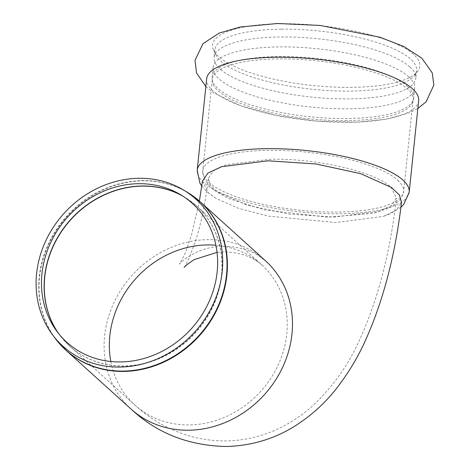 <?xml version="1.0" encoding="UTF-8"?>
<svg xmlns="http://www.w3.org/2000/svg" width="470" height="470" viewBox="0 0 470 470"><rect width="100%" height="100%" fill="white"/><g stroke="black" fill="none" stroke-linecap="round" stroke-linejoin="round"><path stroke-width="0.35" stroke-dasharray="2.35 1.76" d="M418.658 100.721A106.567 30.826 5.9 0 1 348.67 122.312A106.567 30.826 5.9 0 1 206.653 78.813M280.99 23.747A104.158 30.127 5.9 0 1 413.688 54.497A104.158 30.127 5.9 0 1 417.671 71.328A104.158 30.127 5.9 0 1 351.396 87.361A104.158 30.127 5.9 0 1 213.633 50.243A104.158 30.127 5.9 0 1 280.99 23.747M409.805 66.904A101.379 29.322 -174.1 0 0 299.008 37.33A101.379 29.322 -174.1 0 0 214.067 57.51A101.379 29.322 -174.1 0 0 214.89 62.322A101.379 29.322 -174.1 0 0 220.019 68.961A101.379 29.322 -174.1 0 0 322.749 98.054A101.379 29.322 -174.1 0 0 413.964 82.896A101.379 29.322 -174.1 0 0 415.756 78.355A101.379 29.322 -174.1 0 0 409.805 66.904M281.454 29.181A101.379 29.322 5.9 0 1 410.61 59.108A101.379 29.322 5.9 0 1 416.561 70.559A101.379 29.322 5.9 0 1 414.487 75.488A101.379 29.322 5.9 0 1 349.98 91.098A101.379 29.322 5.9 0 1 215.895 54.967A101.379 29.322 5.9 0 1 214.872 49.72A101.379 29.322 5.9 0 1 281.454 29.181M408.777 76.827A101.379 29.322 -174.1 0 0 306.046 47.74A101.379 29.322 -174.1 0 0 214.831 62.898A101.379 29.322 -174.1 0 0 213.045 67.439A101.379 29.322 -174.1 0 0 218.996 78.889A101.379 29.322 -174.1 0 0 329.793 108.464A101.379 29.322 -174.1 0 0 414.728 88.278A101.379 29.322 -174.1 0 0 413.906 83.466A101.379 29.322 -174.1 0 0 408.777 76.827M407.778 86.533A101.379 29.322 5.9 0 1 413.729 97.983A101.379 29.322 5.9 0 1 412.93 100.833A101.379 29.322 5.9 0 1 323.812 117.894A101.379 29.322 5.9 0 1 217.992 88.595A101.379 29.322 5.9 0 1 212.24 80.088A101.379 29.322 5.9 0 1 212.041 77.145A101.379 29.322 5.9 0 1 296.981 56.958A101.379 29.322 5.9 0 1 407.778 86.533M390.958 187.248L396.433 197.993L391.387 205.519L378.52 211.529L334.382 217.046L289.12 214.12L247.003 205.126L217.827 192.165L210.39 185.121L208.404 178.259L213.486 170.733L226.37 164.717L270.438 159.207C317.362 158.296 375.172 171.773 390.958 187.248M202.441 181.156L208.422 192.923L216.177 198.487L238.408 208.269L268.176 216.1L335.815 222.527L383.444 216.388L396.392 210.113L401.515 202.329M183.147 196.313A94.523 84.148 132.1 0 1 196.589 205.995A94.523 84.148 132.1 0 1 221.693 275.173A94.523 84.148 132.1 0 1 123.915 366.136A94.523 84.148 132.1 0 1 69.848 346.267A94.523 84.148 132.1 0 1 58.856 333.87M110.838 361.512A94.523 84.148 -47.9 0 0 134.919 405.064A94.523 84.148 -47.9 0 0 188.993 424.933A94.523 84.148 -47.9 0 0 278.44 364.385A94.523 84.148 -47.9 0 0 261.661 264.798A94.523 84.148 -47.9 0 0 215.9 245.24M182.783 196.078A94.499 84.13 132.1 0 1 184.804 197.253A94.499 84.13 132.1 0 1 221.505 275.021A94.499 84.13 132.1 0 1 123.757 365.965A94.499 84.13 132.1 0 1 59.954 335.421A94.499 84.13 132.1 0 1 58.58 333.53M55.507 338.758A100.04 89.059 132.1 0 1 51.876 237.05A100.04 89.059 132.1 0 1 142.733 180.58A100.04 89.059 132.1 0 1 187.671 192.488M60.577 344.857A100.081 89.1 132.1 0 1 50.231 241.016A100.081 89.1 132.1 0 1 143.068 180.833A100.081 89.1 132.1 0 1 194.251 196.912M199.398 201.054L191.314 235.852L185.297 252.942L179.652 264.07C177.918 264.387 196.783 245.992 223.526 246.362C236.275 246.568 247.05 249.135 255.856 254.076L265.391 260.674A100.081 89.1 -47.9 0 0 208.139 239.635A100.081 89.1 -47.9 0 0 104.616 335.944A100.081 89.1 -47.9 0 0 131.195 409.188M397.749 180.18A101.009 29.216 5.9 0 1 403.683 191.59A101.009 29.216 5.9 0 1 337.343 212.052A101.009 29.216 5.9 0 1 202.734 170.822A101.009 29.216 5.9 0 1 269.069 150.359A101.009 29.216 5.9 0 1 397.749 180.18M409.211 192.16A106.567 30.826 5.9 0 1 339.223 213.75A106.567 30.826 5.9 0 1 203.457 182.29A106.567 30.826 5.9 0 1 197.2 170.252M346.795 120.614A101.009 29.216 5.9 0 1 218.109 90.792A101.009 29.216 5.9 0 1 212.182 79.383A101.009 29.216 5.9 0 1 278.522 58.92A101.009 29.216 5.9 0 1 413.13 100.151A101.009 29.216 5.9 0 1 346.795 120.614M205.848 86.592L213.662 92.825L240.499 105.762L275.843 115.35L316.557 121.096L356.795 122.141L386.058 119.239L409.593 112.73L417.859 108.5M214.872 49.72L214.067 57.51M416.561 70.559L415.756 78.355M413.964 82.896L413.906 83.466M214.89 62.322L214.831 62.898M213.045 67.439L212.041 77.145M414.728 88.278L413.729 97.983M57.158 331.691L59.954 335.421L69.848 346.267L134.919 405.064C150.635 419.645 169.423 430.132 191.284 436.524C219.014 443.774 246.033 442.059 272.359 431.372C287.152 425.121 300.254 416.878 311.669 406.656C332.073 387.826 347.994 365.672 359.444 340.18C377.974 299.654 390.306 252.255 396.433 197.993M180.809 194.844L184.804 197.253L196.589 205.995L261.661 264.798C259.933 263.083 256.89 261.02 252.543 258.612C244.664 254.329 235.012 252.102 223.591 251.92L217.046 252.325M412.93 100.833L403.683 191.59L400.24 199.932L389.624 207.987L373.303 213.362L327.69 217.187L264.845 209.967L227.956 198.317L212.945 189.592L204.403 179.71L202.734 170.822L212.24 80.088M400.892 207.288L390.041 213.915L383.444 216.388M201.771 186.108L206.906 191.784L216.177 198.487M184.07 267.436C184.475 267.383 186.379 263.782 189.768 256.644L195.984 239.6C201.219 222.921 205.361 202.476 208.404 178.259M414.487 75.488L417.671 71.328M215.895 54.967L213.633 50.243"/><path stroke-width="0.7" d="M409.211 192.16A106.567 30.826 5.9 0 0 267.189 148.661A106.567 30.826 5.9 0 0 197.2 170.252L206.653 78.813A106.567 30.826 5.9 0 1 276.642 57.223A106.567 30.826 5.9 0 1 412.407 88.683A106.567 30.826 5.9 0 1 418.658 100.721L409.211 192.16L403.66 204.526L400.892 207.288M138.768 183.7A93.595 83.325 132.1 0 1 180.809 194.844A93.595 83.325 132.1 0 1 211.905 294.655A93.595 83.325 132.1 0 1 120.344 361.941A93.595 83.325 132.1 0 1 57.158 331.691A93.595 83.325 132.1 0 1 53.762 236.539A93.595 83.325 132.1 0 1 138.768 183.7M139.149 178.283A99.135 88.254 132.1 0 1 183.676 190.086A99.135 88.254 132.1 0 1 216.617 295.795A99.135 88.254 132.1 0 1 119.638 367.07A99.135 88.254 132.1 0 1 52.711 335.028A99.135 88.254 132.1 0 1 49.115 234.242A99.135 88.254 132.1 0 1 139.149 178.283M194.251 196.912A100.081 89.1 132.1 0 1 200.314 201.871A100.081 89.1 132.1 0 1 226.893 275.115A100.081 89.1 132.1 0 1 123.369 371.429A100.081 89.1 132.1 0 1 66.117 350.391L131.195 409.188C157.045 433.34 188.87 445.777 226.658 446.5C251.573 445.701 274.21 438.957 294.561 426.261C310.858 415.932 324.67 403.53 335.997 389.054C347.506 374.449 357.212 358.493 365.114 341.179C383.144 301.276 395.282 254.993 401.515 202.329L399.424 195.026L391.545 187.518L360.666 173.659L316.063 163.977L268.112 160.799L221.529 166.703L207.875 173.125L202.441 181.156L199.398 201.054M58.856 333.87A94.523 84.148 132.1 0 1 57.246 238.46A94.523 84.148 132.1 0 1 142.516 186.126A94.523 84.148 132.1 0 1 183.147 196.313M215.9 245.24A94.523 84.148 -47.9 0 0 207.593 244.929A94.523 84.148 -47.9 0 0 110.838 361.512M58.58 333.53A94.499 84.13 132.1 0 1 57.164 238.214A94.499 84.13 132.1 0 1 142.351 186.003A94.499 84.13 132.1 0 1 182.783 196.078M183.676 190.086L187.671 192.488A100.04 89.059 132.1 0 1 226.528 274.821A100.04 89.059 132.1 0 1 123.046 371.089A100.04 89.059 132.1 0 1 55.507 338.758L52.711 335.028M55.507 338.758L66.117 350.391A100.081 89.1 132.1 0 1 60.577 344.857M131.195 409.188A100.081 89.1 -47.9 0 0 264.399 394.665A100.081 89.1 -47.9 0 0 265.391 260.674L200.314 201.871L187.671 192.488M417.859 108.5L426.137 101.755L433.851 85.07L432.271 72.921L421.907 58.227L403.853 46.518L379.854 37.218L320.135 25.439L277.482 23.5L240.276 27.002L219.22 33.059L202.964 43.71L194.985 60.383L196.548 72.915L205.848 86.592M197.2 170.252L199.891 183.1L201.771 186.108M217.046 252.325L193.975 259.693L186.396 265.074L184.07 267.436"/></g></svg>
